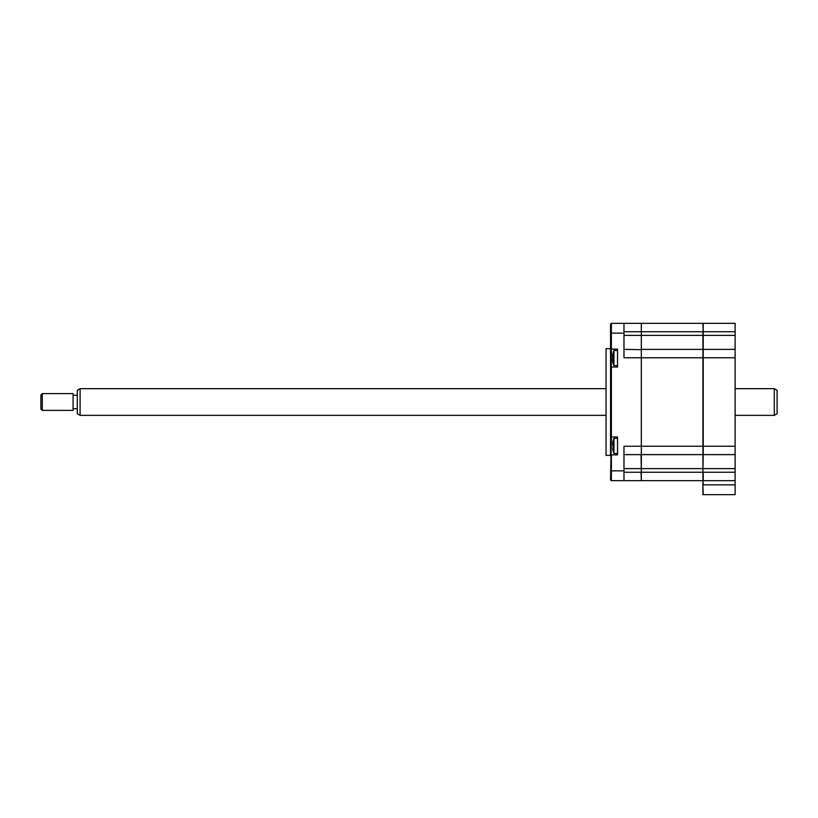<?xml version="1.0" encoding="UTF-8"?>
<svg xmlns="http://www.w3.org/2000/svg" width="818" height="818" viewBox="0 0 818 818"><rect width="100%" height="100%" fill="white"/><g stroke="black" fill="none" stroke-linecap="round" stroke-linejoin="round"><path stroke-width="1.23" d="M610.545 348.673L606.066 348.673L606.066 455.329L610.545 455.329M641.332 454.348L641.332 323.621M641.056 357.773L623.981 357.773L623.981 323.345L611.383 323.345L611.383 349.122L617.539 349.122L617.539 367.037L611.383 367.037L611.383 436.965L617.539 436.965L617.539 454.88L611.383 454.88L611.383 480.657L610.545 479.818L611.383 436.965L610.545 436.127L610.545 455.718M611.383 323.345L610.545 324.184L610.545 348.284L611.383 349.122L611.383 367.037L610.545 367.875L610.545 436.127M623.981 323.345L641.056 323.345M735.116 331.74L703.204 331.74L703.204 349.378L735.116 349.378L735.116 323.345L703.204 323.345L703.204 331.74L702.918 323.345L641.332 323.345L641.332 335.38L623.981 335.38M623.981 349.378L641.332 349.654M735.116 335.38L702.918 335.38L702.918 454.624L641.332 454.624L641.332 472.262L641.056 454.624L623.981 454.624M702.918 349.378L641.332 349.378L641.332 446.229L623.981 446.229L623.981 470.861L610.545 470.861M641.332 480.381L641.056 472.262L623.981 472.262M641.056 480.657L623.981 480.657L623.981 470.861M623.981 480.657L611.383 480.657M610.545 348.284L610.545 367.875M735.116 349.378L735.116 454.624L703.204 454.624L702.918 472.262L702.918 494.655L702.918 484.859L703.204 494.655L735.116 494.655L735.116 484.859L703.204 484.859L702.918 480.381M735.116 480.657L703.204 480.657L703.204 472.262L735.116 472.262L735.116 484.859M735.116 454.624L735.116 472.262M735.116 468.622L702.918 468.622L702.918 472.262L641.332 472.262L641.332 480.657L702.918 480.657M703.204 454.624L703.204 349.378M703.204 335.38L641.332 335.38L641.332 349.378M641.332 331.74L702.918 331.74L702.918 335.38M702.918 454.624L702.918 468.622L641.332 468.622M702.918 446.229L641.332 446.229L641.332 454.624M612.6 359.848L612.733 358.775A19.121 2.25 163.9 0 1 612.927 358.591M612.733 356.607L612.733 354.777A19.121 18.241 66.9 0 1 612.927 353.775L613.05 353.488A19.121 18.241 113.1 0 0 612.733 355.053L612.733 357.394A19.121 2.25 16.1 0 0 613.05 357.671L613.05 359.654A19.121 2.25 163.9 0 1 612.733 359.552L612.733 361.382A19.121 18.241 113.1 0 0 613.05 362.916L612.927 362.384M613.96 365.585L613.96 350.523A19.591 19.591 0 0 0 612.968 353.601M617.539 453.479L613.96 453.479A19.591 19.591 0 0 1 612.927 450.258L612.927 450.258M613.96 453.479L613.96 438.366A19.591 19.591 0 0 0 612.927 441.587L613.05 441.178A19.121 18.385 90 0 0 612.733 442.732L612.927 445.922M612.733 444.828L612.6 444.184M613.05 446.925L612.733 449.113A19.121 18.385 90 0 0 613.05 450.667M774.298 388.662L777.1 390.278L777.1 413.724L774.298 415.339L774.298 388.662L735.116 388.662M80.092 388.662L80.092 415.339L77.291 413.724L77.291 390.278L80.092 388.662L606.066 388.662M42.301 410.401L40.9 409L40.9 395.002L42.301 393.601L42.301 410.401L73.088 410.401L73.088 393.601L42.301 393.601M623.981 333.141L610.545 333.141M641.056 331.74L623.981 331.74M623.981 468.622L641.056 468.622M735.116 446.229L703.204 446.229M735.116 357.773L703.204 357.773M702.918 357.773L641.332 357.773M617.539 350.523L613.96 350.523M617.539 365.636L613.96 365.636A19.591 19.591 0 0 1 612.968 362.568M617.539 438.366L613.96 438.366M77.291 395.288L73.088 395.288M77.291 408.724L73.088 408.724M774.298 415.339L735.116 415.339M606.066 415.339L80.092 415.339"/></g></svg>
